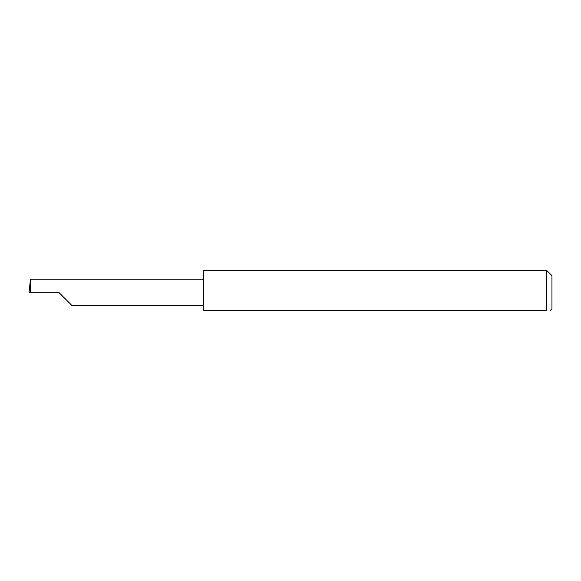 <?xml version="1.0" encoding="UTF-8"?>
<svg xmlns="http://www.w3.org/2000/svg" width="581" height="581" viewBox="0 0 581 581"><rect width="100%" height="100%" fill="white"/><g stroke="black" fill="none" stroke-linecap="round" stroke-linejoin="round"><path stroke-width="0.87" d="M58.681 292.243L71.739 305.301L58.681 292.243L71.739 305.301L58.681 292.243L30.263 292.243L30.953 279.185L30.502 279.185L29.05 292.243L30.263 292.243M546.721 270.455L203.35 270.455L203.35 310.544L546.721 310.544C551.238 310.544 551.238 310.544 546.721 310.544C551.238 310.544 551.238 310.544 546.721 310.544L546.721 270.455L551.95 275.685L551.95 308.801L550.207 310.544M203.35 279.185L30.953 279.185M71.739 305.301L203.35 305.301"/></g></svg>

